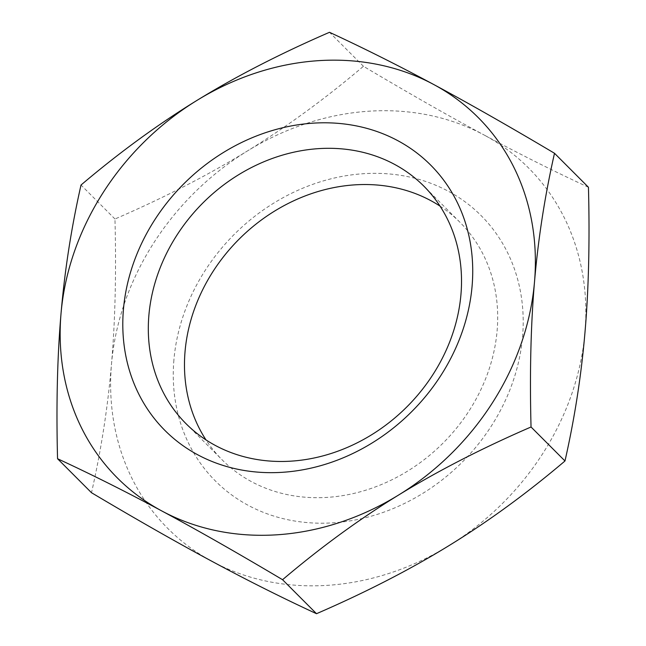 <?xml version="1.0" encoding="UTF-8"?>
<svg xmlns="http://www.w3.org/2000/svg" width="646" height="646" viewBox="0 0 646 646"><rect width="100%" height="100%" fill="white"/><g stroke="black" fill="none" stroke-linecap="round" stroke-linejoin="round"><path stroke-width="0.48" stroke-dasharray="3.23 2.42" d="M440.031 206.122A168.065 144.211 135 0 1 460.009 222.345A168.065 144.211 135 0 1 497.121 330.647A168.065 144.211 135 0 1 389.078 481.141A168.065 144.211 135 0 1 222.167 459.871A168.065 144.211 135 0 1 205.969 439.878M173.903 359.959A187.768 161.12 -45 0 0 333.271 522.816A187.768 161.12 -45 0 0 522.566 336.582A187.768 161.12 -45 0 0 363.197 173.726A187.768 161.12 -45 0 0 173.903 359.959M588.449 187.267C554.421 171.529 519.675 154.128 484.209 135.054A255 218.8 135 0 1 584.977 332.399A255 218.8 135 0 1 449.01 545.612A255 218.8 135 0 1 327.918 585.308A255 218.8 135 0 1 212.268 561.487A255 218.8 135 0 1 111.492 364.142A255 218.8 135 0 1 247.466 150.93A255 218.8 135 0 1 368.559 111.233A255 218.8 135 0 1 484.209 135.054C448.752 115.997 408.498 93.072 363.44 66.288C325.285 98.652 286.63 126.866 247.466 150.93C208.311 175.001 164.149 197.692 114.964 219.01C116.353 272.636 115.198 321.014 111.492 364.142C107.801 407.279 101.139 450.141 91.498 492.72M114.964 219.01L81.016 185.022M363.44 66.288L329.492 32.3M185.991 423.655L222.167 459.871M460.009 222.345L423.833 186.129"/><path stroke-width="0.97" d="M148.879 315.353A168.065 144.211 -45 0 0 185.991 423.655A168.065 144.211 -45 0 0 352.902 444.916A168.065 144.211 -45 0 0 460.953 294.431A168.065 144.211 -45 0 0 423.833 186.129A168.065 144.211 -45 0 0 256.922 164.859A168.065 144.211 -45 0 0 148.879 315.353M205.969 439.878A168.065 144.211 135 0 1 185.047 351.569A168.065 144.211 135 0 1 280.009 207.883A168.065 144.211 135 0 1 440.031 206.122M472.097 286.041A187.768 161.12 135 0 1 282.803 472.274A187.768 161.12 135 0 1 123.434 309.418A187.768 161.12 135 0 1 312.729 123.184A187.768 161.12 135 0 1 472.097 286.041M398.534 495.07C359.37 519.134 320.715 547.348 282.56 579.712C237.502 552.928 197.248 530.003 161.791 510.946A255 218.8 -45 0 0 277.441 534.767A255 218.8 -45 0 0 398.534 495.07A255 218.8 -45 0 0 534.508 281.858A255 218.8 -45 0 0 433.732 84.513A255 218.8 -45 0 0 318.082 60.692A255 218.8 -45 0 0 196.99 100.388C236.137 76.309 280.307 53.618 329.492 32.3C363.52 48.038 398.267 65.44 433.732 84.513C469.19 103.57 509.444 126.495 554.502 153.28C544.861 195.859 538.199 238.721 534.508 281.858C530.802 324.986 529.647 373.364 531.036 426.99C481.851 448.308 437.689 470.999 398.534 495.07M57.551 458.733C56.162 405.099 57.316 356.729 61.023 313.601A255 218.8 -45 0 0 161.791 510.946C126.325 491.872 91.579 474.471 57.551 458.733L91.498 492.72C136.556 519.505 176.81 542.43 212.268 561.487C247.733 580.56 282.48 597.962 316.508 613.7C365.693 592.382 409.863 569.691 449.01 545.612C488.174 521.556 526.829 493.342 564.984 460.978C574.625 418.398 581.287 375.536 584.977 332.399C588.684 289.271 589.838 240.901 588.449 187.267L554.502 153.28M61.023 313.601C64.713 270.464 71.375 227.602 81.016 185.022C119.171 152.658 157.826 124.444 196.99 100.388A255 218.8 -45 0 0 61.023 313.601M564.984 460.978L531.036 426.99M316.508 613.7L282.56 579.712"/></g></svg>
